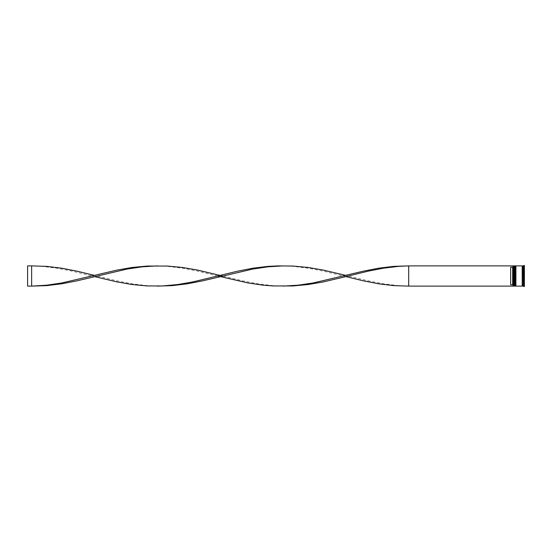 <?xml version="1.0" encoding="UTF-8"?>
<svg xmlns="http://www.w3.org/2000/svg" width="552" height="552" viewBox="0 0 552 552"><rect width="100%" height="100%" fill="white"/><g stroke="black" fill="none" stroke-linecap="round" stroke-linejoin="round"><path stroke-width="0.41" stroke-dasharray="2.76 2.07" d="M514.126 276L514.126 285.874L514.126 276M514.692 286.115L514.692 265.885M515.34 276L515.34 285.874L515.34 276M515.906 286.115L515.906 265.885M522.62 286.115L522.62 265.885M513.07 276L513.07 286.033L513.07 266.795L513.07 285.205L512.67 284.797L512.67 267.202L513.07 265.988L513.07 276M513.153 286.115L513.153 265.885M513.884 265.885L513.884 286.115M515.092 265.885L515.092 286.115M523.427 286.115L523.427 265.885M523.593 265.726L523.593 271.639L524.4 271.094L524.4 280.906L524.4 271.094L524.4 280.906L523.834 280.906L523.593 271.639L523.593 286.274M524.4 281.603L524.4 286.509L524.4 281.603L524.4 286.509L523.834 286.509L523.834 281.603L523.593 286.24M522.213 286.115L522.213 265.885M524.4 276L524.4 273.35L524.4 276M523.593 276L523.593 273.35L524.4 273.35L523.593 273.35L523.593 278.65L524.4 278.65L523.593 278.65L523.593 276M512.67 284.797L510.648 284.797L510.648 267.202L512.67 267.202M524.4 282.031L524.4 284.687L524.4 282.031L523.593 282.031L523.593 284.687L524.4 284.687L523.593 284.687L523.593 282.031L523.593 284.687L523.593 282.031L524.4 282.031L524.4 284.687L524.4 282.031M524.4 267.313L524.4 269.969L524.4 267.313L523.593 267.313L523.593 269.969L524.4 269.969L523.593 269.969L523.593 267.313L524.4 267.313L524.4 269.969L524.4 267.313M524.4 273.35L524.4 278.65L524.4 273.35M524.4 265.491L524.4 270.397L524.4 265.491L524.4 270.397L523.834 270.397L523.834 265.491M513.07 266.795L513.07 265.885L408.694 265.885L408.694 286.115L398.641 285.646L383.557 283.825L368.474 280.906L345.856 275.393M408.694 286.115L513.07 286.115L513.07 285.205M515.906 276L515.906 266.126L515.906 276M514.692 276L514.692 266.126L514.692 276M523.593 270.121L523.593 265.76M523.593 280.361L523.593 271.639M523.593 278.65L523.593 273.35L523.593 278.65M523.593 269.969L523.593 267.313L523.593 269.969M510.648 284.797L510.648 267.202L510.648 284.797M217.771 276L197.547 271.094L182.464 268.175L167.387 266.354L157.327 265.885M283.01 286.115L272.957 285.646L257.874 283.825L242.79 280.906L222.566 276M31.643 265.885L31.643 286.115L27.6 286.115L27.6 265.885L41.704 266.354L56.78 268.175L71.864 271.094L94.489 276.607M345.856 276.607L323.23 271.094L308.147 268.175L293.064 266.354L283.01 265.885M157.327 286.115L147.274 285.646L132.19 283.825L117.114 280.906L94.489 275.393M514.367 286.115L514.367 265.885M514.45 265.885L514.45 286.115M515.582 286.115L515.582 265.885M515.665 265.885L515.665 286.115M514.126 285.874L514.692 285.874M515.34 285.874L515.906 285.874M515.34 266.126L515.906 266.126M514.126 266.126L514.692 266.126"/><path stroke-width="0.83" d="M514.367 286.115L514.45 265.885L514.367 286.115L514.126 266.126L513.884 286.115L513.884 265.885L513.153 265.885L513.153 286.115L513.884 286.115M515.582 286.115L515.665 265.885L515.582 286.115L515.34 266.126L515.092 286.115L515.092 265.885L514.692 265.885L514.692 286.115L515.092 286.115M408.694 286.115L513.07 286.115L513.07 265.885L408.694 265.885L408.694 286.115L393.611 285.625L378.534 283.79L363.451 280.858L345.856 276.607L323.23 281.934L308.147 284.542L293.064 285.95L272.957 285.95L262.904 285.156L247.82 282.914L217.771 276M523.427 286.115L522.62 286.115L522.62 265.885L523.427 265.885L523.593 286.24M523.593 280.361L523.834 286.509L524.4 286.509L524.4 281.603L523.834 281.603L524.4 281.603M523.834 276L523.834 280.906L524.4 280.906L524.4 271.094L523.834 271.094L523.834 276M515.906 276L515.906 286.115L522.213 286.115L522.213 265.885L515.906 265.885L515.906 276M512.67 267.202L510.648 267.202L510.648 284.797L512.67 284.797L512.67 267.202L513.07 266.795M513.07 285.205L512.67 284.797M524.4 265.491L524.4 270.397L523.593 270.121L523.834 265.491L524.4 265.491L523.834 265.491M523.593 271.639L523.593 270.121M345.856 276.607L368.474 271.094L383.557 268.175L398.641 266.354L408.694 265.885L393.611 266.375L378.534 268.21L363.451 271.142L313.177 282.955L298.094 285.177L283.01 286.115M222.566 276L197.547 270.066L182.464 267.458L167.387 266.05L147.274 266.05L132.19 267.458L117.114 270.066L61.81 282.955L46.727 285.177L31.643 286.115L31.643 265.885L46.727 266.375L61.81 268.21L76.894 271.142L94.489 275.393M157.327 265.885L142.25 266.823L127.167 269.045L76.894 280.858L61.81 283.79L46.727 285.625L31.643 286.115L27.6 286.115L27.6 265.885L31.643 265.885M345.856 275.393L323.23 270.066L308.147 267.458L293.064 266.05L277.987 265.892L267.927 266.375L252.85 268.21L237.767 271.142L192.517 281.982L177.44 284.57L162.357 285.957L147.274 285.95L132.19 284.542L117.114 281.934L94.489 276.607M283.01 265.885L267.927 266.823L252.85 269.045L202.577 280.858L187.494 283.79L172.41 285.625L157.327 286.115M514.367 265.885L513.884 265.885M515.582 265.885L515.092 265.885M522.213 286.074L522.62 286.074M522.213 265.926L522.62 265.926"/></g></svg>
